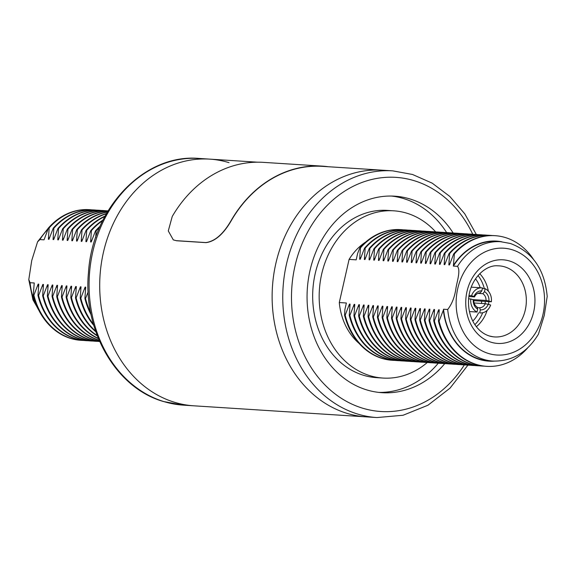 <?xml version="1.0" encoding="UTF-8"?>
<svg xmlns="http://www.w3.org/2000/svg" width="576" height="576" viewBox="0 0 576 576"><rect width="100%" height="100%" fill="white"/><g stroke="black" fill="none" stroke-linecap="round" stroke-linejoin="round"><path stroke-width="0.86" d="M176.306 240.674L173.311 239.89L176.306 240.674L205.826 242.568C214.906 241.409 223.394 233.986 231.278 220.277L231.444 220.356C223.582 234.029 215.1 241.459 205.985 242.64L205.826 242.568M176.465 240.754L205.985 242.64M229.01 162.648A123.602 101.988 -86.3 0 0 209.7 159.127L199.066 158.443A123.602 101.988 -86.3 0 0 90.612 263.448A123.602 101.988 -86.3 0 0 163.937 401.609A123.602 101.988 -86.3 0 0 183.247 405.137L193.874 405.814A123.602 101.988 -86.3 0 1 174.564 402.293A123.602 101.988 -86.3 0 1 101.239 264.125A123.602 101.988 -86.3 0 1 209.7 159.127A123.602 101.988 93.7 0 0 101.239 264.125A123.602 101.988 93.7 0 0 174.564 402.293A123.602 101.988 93.7 0 0 193.874 405.814L366.3 416.873A123.602 101.988 93.7 0 1 346.99 413.352A123.602 101.988 93.7 0 0 366.3 416.873L376.934 417.557A123.602 101.988 93.7 0 1 357.617 414.036A123.602 101.988 93.7 0 1 284.292 275.868A123.602 101.988 93.7 0 1 392.753 170.863L382.126 170.186A123.602 101.988 93.7 0 0 273.665 275.184A123.602 101.988 93.7 0 0 346.99 413.352A123.602 101.988 93.7 0 1 273.665 275.184A123.602 101.988 93.7 0 1 382.126 170.186L322.394 166.356A123.602 101.988 93.7 0 0 231.444 220.356M328.327 166.73A123.811 102.161 93.7 0 0 322.409 166.14L263.362 162.36A123.811 102.161 93.7 0 0 172.231 216.49L168.286 230.933L173.311 239.89M322.409 166.14A123.811 102.161 93.7 0 0 231.278 220.277M469.447 311.566L477.014 312.055A12.571 10.375 93.7 0 1 470.808 298.987L468.626 298.843M469.015 295.574L471.542 295.733A12.571 10.375 93.7 0 1 481.896 287.842A12.571 10.375 93.7 0 1 482.501 287.899L481.824 290.88L480.175 292.874A7.438 6.134 93.7 0 0 474.516 296.928L468.871 296.561M482.839 293.688L484.495 291.694A9.533 7.862 -86.3 0 1 488.93 301.032L486.05 300.442A7.438 6.134 93.7 0 0 482.839 293.688L477.85 293.371M484.495 291.694L485.172 288.713A12.571 10.375 93.7 0 1 491.378 301.781L488.93 301.032M472.795 299.592L486.05 300.442M474.516 296.928L473.99 296.482A9.533 7.862 -86.3 0 1 481.824 290.88M473.99 296.482L471.542 295.733M477.691 309.074A9.533 7.862 -86.3 0 1 473.256 299.729L473.774 300.175A7.438 6.134 93.7 0 0 476.978 306.929L477.691 309.074L477.014 312.055M470.808 298.987L473.256 299.729M480.362 309.888L479.686 312.869A12.571 10.375 93.7 0 0 480.29 312.926A12.571 10.375 93.7 0 0 490.637 305.028L488.196 304.286A9.533 7.862 -86.3 0 1 480.362 309.888L479.65 307.735A7.438 6.134 93.7 0 0 485.309 303.689L474.127 302.976M482.357 288.533L485.172 288.713M491.378 301.781L473.767 300.65M479.686 312.869L480.29 312.926M477.194 307.584L479.65 307.735M485.309 303.689L488.196 304.286M81.202 340.337A65.462 54.022 -86.3 0 1 80.878 340.315A65.462 54.022 -86.3 0 1 70.646 338.45A65.462 54.022 -86.3 0 1 33.235 295.15L34.243 282.982L30.103 282.715A59.81 49.349 93.7 0 0 38.743 310.104M95.702 237.55L96.113 230.933L95.494 230.89L91.217 241.985L90.605 241.942L91.418 230.63L90.799 230.594L86.522 241.682L85.91 241.646L86.724 230.328L86.105 230.292L81.828 241.38L81.216 241.344L82.03 230.026L81.41 229.99L77.134 241.085L76.522 241.042L77.335 229.73L76.716 229.687L72.439 240.782L71.827 240.739L72.641 229.428L72.022 229.385L67.745 240.48L67.133 240.437L67.946 229.126L67.327 229.082L63.05 240.178L62.438 240.142L63.252 228.823L62.64 228.787L58.356 239.875L57.744 239.839L58.558 228.521L57.946 228.485L53.669 239.573L53.05 239.537L53.863 228.226L53.251 228.182L48.974 239.278L48.355 239.234L49.169 227.923A65.462 54.022 -86.3 0 1 89.906 209.693A65.462 54.022 -86.3 0 1 91.944 209.873M49.169 227.923L48.514 227.88A65.462 54.022 -86.3 0 1 89.258 209.657A65.462 54.022 -86.3 0 1 89.582 209.678M48.355 239.234A60.142 49.63 -86.3 0 1 49.752 237.139M85.918 340.639A65.462 54.022 -86.3 0 1 85.608 340.618A65.462 54.022 -86.3 0 1 75.377 338.753A65.462 54.022 -86.3 0 1 37.966 295.459L38.779 284.141L38.16 284.105A60.142 49.63 -86.3 0 0 38.52 286.978M53.863 228.226A65.462 54.022 -86.3 0 1 94.601 209.995A65.462 54.022 -86.3 0 1 96.638 210.175M53.251 228.182A65.462 54.022 -86.3 0 1 93.989 209.959A65.462 54.022 -86.3 0 1 94.298 209.981M53.05 239.537A60.142 49.63 -86.3 0 1 54.446 237.442M90.612 340.942A65.462 54.022 -86.3 0 1 90.302 340.92A65.462 54.022 -86.3 0 1 80.071 339.055A65.462 54.022 -86.3 0 1 42.66 295.754L43.474 284.443L42.854 284.4A60.142 49.63 -86.3 0 0 43.214 287.28M58.558 228.521A65.462 54.022 -86.3 0 1 99.295 210.298A65.462 54.022 -86.3 0 1 101.333 210.478M57.946 228.485A65.462 54.022 -86.3 0 1 98.683 210.262A65.462 54.022 -86.3 0 1 98.993 210.276M57.744 239.839A60.142 49.63 -86.3 0 1 59.141 237.737M95.306 341.244A65.462 54.022 -86.3 0 1 94.997 341.222A65.462 54.022 -86.3 0 1 84.766 339.358A65.462 54.022 -86.3 0 1 47.354 296.057L48.168 284.746L47.549 284.702A60.142 49.63 -86.3 0 0 47.909 287.575M63.252 228.823A65.462 54.022 -86.3 0 1 103.99 210.6A65.462 54.022 -86.3 0 1 106.027 210.773M62.64 228.787A65.462 54.022 -86.3 0 1 103.378 210.557A65.462 54.022 -86.3 0 1 103.687 210.578M62.438 240.142A60.142 49.63 -86.3 0 1 63.835 238.039M57.298 288.18A60.142 49.63 -86.3 0 1 56.938 285.307L52.661 296.395A65.462 54.022 -86.3 0 0 99.684 341.518A65.462 54.022 -86.3 0 1 89.46 339.66A65.462 54.022 -86.3 0 1 52.049 296.359L52.862 285.048L52.243 285.005A60.142 49.63 -86.3 0 0 52.603 287.878M67.946 229.126A65.462 54.022 -86.3 0 1 108.065 210.866A65.462 54.022 -86.3 0 0 67.327 229.082M67.133 240.437A60.142 49.63 -86.3 0 1 68.53 238.342M99.569 341.251A65.462 54.022 -86.3 0 1 94.154 339.955A65.462 54.022 -86.3 0 1 56.743 296.662L57.557 285.343L56.938 285.307M72.641 229.428A65.462 54.022 -86.3 0 1 107.87 211.19M72.022 229.385A65.462 54.022 -86.3 0 1 107.914 211.111M71.827 240.739A60.142 49.63 -86.3 0 1 73.224 238.644M99.18 340.358A65.462 54.022 -86.3 0 1 98.849 340.258A65.462 54.022 -86.3 0 1 61.438 296.964L62.251 285.646L61.632 285.61A60.142 49.63 -86.3 0 0 61.992 288.482M77.335 229.73A65.462 54.022 -86.3 0 1 107.316 212.112M76.716 229.687A65.462 54.022 -86.3 0 1 107.41 211.954M76.522 241.042A60.142 49.63 -86.3 0 1 77.918 238.946M98.474 338.681A65.462 54.022 -86.3 0 1 66.132 297.259L66.938 285.948L66.326 285.905A60.142 49.63 -86.3 0 0 66.686 288.785M82.03 230.026A65.462 54.022 -86.3 0 1 106.344 213.79M81.41 229.99A65.462 54.022 -86.3 0 1 106.502 213.523M81.216 241.344A60.142 49.63 -86.3 0 1 82.606 239.242M97.387 335.974A65.462 54.022 -86.3 0 1 70.819 297.562L71.633 286.25L71.021 286.207A60.142 49.63 -86.3 0 0 71.381 289.08M86.724 230.328A65.462 54.022 -86.3 0 1 104.846 216.497M86.105 230.292A65.462 54.022 -86.3 0 1 105.077 216.072M85.91 241.646A60.142 49.63 -86.3 0 1 87.3 239.544M95.846 331.79A65.462 54.022 -86.3 0 1 75.514 297.864L76.327 286.553L75.715 286.51A60.142 49.63 -86.3 0 0 76.075 289.382M91.418 230.63A65.462 54.022 -86.3 0 1 102.686 220.673M90.799 230.594A65.462 54.022 -86.3 0 1 103.018 220.018M90.605 241.942A60.142 49.63 -86.3 0 1 91.994 239.846M93.766 325.339A65.462 54.022 -86.3 0 1 80.208 298.166L81.022 286.848L80.41 286.812A60.142 49.63 -86.3 0 0 80.77 289.685M96.113 230.933A65.462 54.022 -86.3 0 1 99.677 227.196M95.494 230.89A65.462 54.022 -86.3 0 1 100.13 226.159M91.087 314.719A65.462 54.022 -86.3 0 1 84.902 298.469L85.716 287.15L85.104 287.114A60.142 49.63 -86.3 0 0 85.464 289.987M47.952 229.262A59.81 49.349 93.7 0 0 39.91 239.566L44.042 239.832L48.514 227.88M90.698 312.79A65.462 54.022 -86.3 0 1 85.522 298.505L88.15 291.852M85.522 298.505L84.902 298.469M93.449 324.245A65.462 54.022 -86.3 0 1 80.827 298.202L85.104 287.114M80.827 298.202L80.208 298.166M95.609 331.099A65.462 54.022 -86.3 0 1 76.133 297.907L80.41 286.812M76.133 297.907L75.514 297.864M97.214 335.52A65.462 54.022 -86.3 0 1 71.438 297.605L75.715 286.51M71.438 297.605L70.819 297.562M98.352 338.393A65.462 54.022 -86.3 0 1 66.744 297.302L71.021 286.207M66.744 297.302L66.132 297.259M99.108 340.186A65.462 54.022 -86.3 0 1 62.05 297L66.326 285.905M62.05 297L61.438 296.964M99.533 341.172A65.462 54.022 -86.3 0 1 57.355 296.698L61.632 285.61M57.355 296.698L56.743 296.662M52.661 296.395L52.049 296.359M97.654 341.345A65.462 54.022 -86.3 0 1 95.609 341.258A65.462 54.022 -86.3 0 1 47.966 296.1L52.243 285.005M47.966 296.1L47.354 296.057M92.959 341.042A65.462 54.022 -86.3 0 1 90.922 340.963A65.462 54.022 -86.3 0 1 43.272 295.798L47.549 284.702M43.272 295.798L42.66 295.754M88.265 340.747A65.462 54.022 -86.3 0 1 86.227 340.661A65.462 54.022 -86.3 0 1 38.578 295.495L42.854 284.4M38.578 295.495L37.966 295.459M83.57 340.445A65.462 54.022 -86.3 0 1 81.533 340.358A65.462 54.022 -86.3 0 1 33.883 295.193L38.16 284.105M33.883 295.193L33.235 295.15M39.91 239.566L37.57 241.826L31.723 260.582L28.8 279.583L30.103 282.715M447.703 309.499C452.009 303.955 454.759 296.834 455.969 288.115C457.157 281.038 460.75 270.662 457.51 266.35A59.81 49.349 -86.3 0 1 500.63 241.704L510.422 243.49C532.469 251.813 544.73 269.453 547.2 296.417L544.27 315.432L538.43 334.174C527.306 352.512 512.158 361.476 492.97 361.08A59.81 49.349 -86.3 0 1 483.624 359.374A59.81 49.349 -86.3 0 1 447.703 309.499L443.57 309.233A59.81 49.349 93.7 0 0 488.837 360.814L492.97 361.08M443.57 309.233L443.376 310.09A60.142 49.63 93.7 0 0 479.419 359.431A60.142 49.63 93.7 0 0 494.194 361.138M359.172 343.49A59.81 49.349 93.7 0 1 339.293 302.544L346.378 302.998L344.902 309.485L344.563 315.122L345.182 315.158L349.459 304.063L350.071 304.106L349.258 315.418L349.877 315.461L354.154 304.366L354.766 304.409L353.952 315.72L354.571 315.763L358.848 304.668L359.46 304.711L358.646 316.022L359.266 316.058L363.542 304.97L364.154 305.006L363.341 316.325L363.96 316.361L368.237 305.273L368.849 305.309L368.035 316.627L368.654 316.663L372.931 305.568L373.543 305.611L372.73 316.922L373.342 316.966L377.626 305.87L378.238 305.914L377.424 317.225L378.036 317.268L382.313 306.173L382.932 306.216L382.118 317.527L382.73 317.57L387.007 306.475L387.626 306.511L386.813 317.83L387.425 317.866L391.702 306.778L392.321 306.814L391.507 318.132L392.119 318.168L396.396 307.08L397.015 307.116L396.202 318.427L396.814 318.47L401.09 307.375L401.71 307.418L400.896 318.73L401.508 318.773L405.785 307.678L406.404 307.721L405.59 319.032L406.202 319.075L410.479 307.98L411.098 308.016L410.285 319.334L410.897 319.37L415.174 308.282L415.793 308.318L414.979 319.637L415.591 319.673L419.868 308.585L420.48 308.621L419.666 319.939L420.286 319.975L424.562 308.88L425.174 308.923L424.361 320.234L424.98 320.278L429.257 309.182L429.869 309.226L429.055 320.537L429.674 320.58L433.951 309.485L434.563 309.528L433.75 320.839L434.369 320.875L438.646 309.787L439.258 309.823L438.444 321.142L439.099 321.185A65.462 54.022 93.7 0 0 476.518 364.478A65.462 54.022 93.7 0 0 486.742 366.343A65.462 54.022 93.7 0 0 527.486 348.12M533.318 259.135A65.462 54.022 93.7 0 0 505.354 237.55A65.462 54.022 93.7 0 0 495.122 235.685A65.462 54.022 93.7 0 0 454.385 253.908L453.377 266.083L457.51 266.35M434.369 320.875A65.462 54.022 93.7 0 0 471.78 364.176A65.462 54.022 93.7 0 0 482.011 366.041A65.462 54.022 93.7 0 0 484.056 366.127M429.674 320.58A65.462 54.022 93.7 0 0 467.086 363.874A65.462 54.022 93.7 0 0 477.317 365.738A65.462 54.022 93.7 0 0 479.362 365.825M424.98 320.278A65.462 54.022 93.7 0 0 462.391 363.571A65.462 54.022 93.7 0 0 472.622 365.443A65.462 54.022 93.7 0 0 474.667 365.522M420.286 319.975A65.462 54.022 93.7 0 0 457.697 363.276A65.462 54.022 93.7 0 0 467.928 365.141A65.462 54.022 93.7 0 0 469.973 365.227M415.591 319.673A65.462 54.022 93.7 0 0 453.01 362.974A65.462 54.022 93.7 0 0 463.234 364.838A65.462 54.022 93.7 0 0 465.278 364.925M410.897 319.37A65.462 54.022 93.7 0 0 448.315 362.671A65.462 54.022 93.7 0 0 458.539 364.536A65.462 54.022 93.7 0 0 460.584 364.622M406.202 319.075A65.462 54.022 93.7 0 0 443.621 362.369A65.462 54.022 93.7 0 0 453.845 364.234A65.462 54.022 93.7 0 0 455.89 364.32M401.508 318.773A65.462 54.022 93.7 0 0 438.926 362.066A65.462 54.022 93.7 0 0 449.15 363.938A65.462 54.022 93.7 0 0 451.195 364.018M396.814 318.47A65.462 54.022 93.7 0 0 434.232 361.771A65.462 54.022 93.7 0 0 444.456 363.636A65.462 54.022 93.7 0 0 446.501 363.715M392.119 318.168A65.462 54.022 93.7 0 0 429.538 361.469A65.462 54.022 93.7 0 0 439.769 363.334A65.462 54.022 93.7 0 0 441.806 363.42M387.425 317.866A65.462 54.022 93.7 0 0 424.843 361.166A65.462 54.022 93.7 0 0 435.074 363.031A65.462 54.022 93.7 0 0 437.112 363.118M382.73 317.57A65.462 54.022 93.7 0 0 420.149 360.864A65.462 54.022 93.7 0 0 430.38 362.729A65.462 54.022 93.7 0 0 432.418 362.815M378.036 317.268A65.462 54.022 93.7 0 0 415.454 360.562A65.462 54.022 93.7 0 0 425.686 362.434A65.462 54.022 93.7 0 0 427.723 362.513M373.342 316.966A65.462 54.022 93.7 0 0 410.76 360.266A65.462 54.022 93.7 0 0 420.991 362.131A65.462 54.022 93.7 0 0 423.029 362.21M368.654 316.663A65.462 54.022 93.7 0 0 406.066 359.964A65.462 54.022 93.7 0 0 416.297 361.829A65.462 54.022 93.7 0 0 418.342 361.915M363.96 316.361A65.462 54.022 93.7 0 0 401.371 359.662A65.462 54.022 93.7 0 0 411.602 361.526A65.462 54.022 93.7 0 0 413.647 361.613M359.266 316.058A65.462 54.022 93.7 0 0 396.677 359.359A65.462 54.022 93.7 0 0 406.908 361.224A65.462 54.022 93.7 0 0 408.953 361.31M354.571 315.763A65.462 54.022 93.7 0 0 391.982 359.057A65.462 54.022 93.7 0 0 402.214 360.922A65.462 54.022 93.7 0 0 404.258 361.008M349.877 315.461A65.462 54.022 93.7 0 0 387.288 358.762A65.462 54.022 93.7 0 0 397.519 360.626A65.462 54.022 93.7 0 0 399.564 360.706M345.182 315.158A65.462 54.022 93.7 0 0 382.594 358.459A65.462 54.022 93.7 0 0 392.825 360.324A65.462 54.022 93.7 0 0 394.87 360.41M435.679 231.898A83.794 69.142 93.7 0 0 406.843 213.199A83.794 69.142 93.7 0 0 393.746 210.816L387.252 210.398A83.794 69.142 93.7 0 0 313.718 281.585A83.794 69.142 93.7 0 0 363.434 375.257A83.794 69.142 93.7 0 0 376.524 377.647L383.018 378.065A83.794 69.142 93.7 0 0 427.298 362.506M393.746 210.816A83.794 69.142 93.7 0 0 320.213 282.002A83.794 69.142 93.7 0 0 369.929 375.674A83.794 69.142 93.7 0 0 383.018 378.065M453.139 232.992A98.46 81.245 93.7 0 0 410.069 198.986A98.46 81.245 93.7 0 0 394.682 196.178A98.46 81.245 93.7 0 0 308.282 279.828A98.46 81.245 93.7 0 0 366.696 389.887A98.46 81.245 93.7 0 0 382.082 392.695A98.46 81.245 93.7 0 0 444.758 363.65M378.842 392.407A98.46 81.245 93.7 0 0 438.264 363.226M446.645 232.582A98.46 81.245 93.7 0 0 403.574 198.569A98.46 81.245 93.7 0 0 391.435 196.049M472.788 321.077A28.908 23.854 93.7 0 0 478.577 312.818M481.428 303.444A28.908 23.854 93.7 0 0 481.694 301.162M480.19 287.734A28.908 23.854 93.7 0 0 475.502 278.798M476.345 326.693A33.307 27.482 93.7 0 0 487.13 310.421M488.534 304.387A33.307 27.482 93.7 0 0 488.866 301.622M488.362 291.204A33.307 27.482 93.7 0 0 479.743 273.686M474.862 324.634A33.307 27.482 93.7 0 0 482.674 312.746M485.064 303.674A33.307 27.482 93.7 0 0 485.323 301.392M484.322 288.662A33.307 27.482 93.7 0 0 478.008 275.53M339.293 302.544L349.092 259.394L356.177 259.848L357.653 253.361L359.849 247.846L360.468 247.889A65.462 54.022 93.7 0 1 401.206 229.658A65.462 54.022 93.7 0 1 403.243 229.838M344.563 315.122A65.462 54.022 93.7 0 0 392.213 360.281A65.462 54.022 93.7 0 0 392.515 360.302M361.044 257.105A60.142 49.63 93.7 0 0 359.654 259.2L360.468 247.889M349.459 304.063A60.142 49.63 93.7 0 0 349.819 306.943M349.258 315.418A65.462 54.022 93.7 0 0 396.907 360.583A65.462 54.022 93.7 0 0 397.21 360.605M407.938 230.141A65.462 54.022 93.7 0 0 405.9 229.961A65.462 54.022 93.7 0 0 365.162 248.184L364.349 259.502A60.142 49.63 93.7 0 1 365.738 257.4M354.154 304.366A60.142 49.63 93.7 0 0 354.514 307.238M353.952 315.72A65.462 54.022 93.7 0 0 401.602 360.886A65.462 54.022 93.7 0 0 401.904 360.907M412.632 230.436A65.462 54.022 93.7 0 0 410.594 230.263A65.462 54.022 93.7 0 0 369.857 248.486L369.043 259.805A60.142 49.63 93.7 0 1 370.433 257.702M358.848 304.668A60.142 49.63 93.7 0 0 359.208 307.541M358.646 316.022A65.462 54.022 93.7 0 0 406.296 361.188A65.462 54.022 93.7 0 0 406.598 361.202M417.326 230.738A65.462 54.022 93.7 0 0 415.289 230.566A65.462 54.022 93.7 0 0 374.544 248.789L373.73 260.1A60.142 49.63 93.7 0 1 375.127 258.005M363.542 304.97A60.142 49.63 93.7 0 0 363.902 307.843M363.341 316.325A65.462 54.022 93.7 0 0 410.983 361.49A65.462 54.022 93.7 0 0 411.293 361.505M422.021 231.041A65.462 54.022 93.7 0 0 419.983 230.861A65.462 54.022 93.7 0 0 379.238 249.091L378.425 260.402A60.142 49.63 93.7 0 1 379.822 258.307M368.237 305.273A60.142 49.63 93.7 0 0 368.59 308.146M368.035 316.627A65.462 54.022 93.7 0 0 415.678 361.786A65.462 54.022 93.7 0 0 415.987 361.807M426.715 231.343A65.462 54.022 93.7 0 0 424.678 231.163A65.462 54.022 93.7 0 0 383.933 249.394L383.119 260.705A60.142 49.63 93.7 0 1 384.516 258.61M372.931 305.568A60.142 49.63 93.7 0 0 373.284 308.448M372.73 316.922A65.462 54.022 93.7 0 0 420.372 362.088A65.462 54.022 93.7 0 0 420.682 362.11M431.402 231.646A65.462 54.022 93.7 0 0 429.372 231.466A65.462 54.022 93.7 0 0 388.627 249.689L387.814 261.007A60.142 49.63 93.7 0 1 389.21 258.905M377.626 305.87A60.142 49.63 93.7 0 0 377.978 308.743M377.424 317.225A65.462 54.022 93.7 0 0 425.066 362.39A65.462 54.022 93.7 0 0 425.376 362.412M436.097 231.948A65.462 54.022 93.7 0 0 434.066 231.768A65.462 54.022 93.7 0 0 393.322 249.991L392.508 261.31A60.142 49.63 93.7 0 1 393.905 259.207M382.313 306.173A60.142 49.63 93.7 0 0 382.673 309.046M382.118 317.527A65.462 54.022 93.7 0 0 429.761 362.693A65.462 54.022 93.7 0 0 430.07 362.707M440.791 232.243A65.462 54.022 93.7 0 0 438.761 232.07A65.462 54.022 93.7 0 0 398.016 250.294L397.202 261.605A60.142 49.63 93.7 0 1 398.599 259.51M387.007 306.475A60.142 49.63 93.7 0 0 387.367 309.348M386.813 317.83A65.462 54.022 93.7 0 0 434.455 362.995A65.462 54.022 93.7 0 0 434.765 363.01M445.486 232.546A65.462 54.022 93.7 0 0 443.448 232.366A65.462 54.022 93.7 0 0 402.71 250.596L401.897 261.907A60.142 49.63 93.7 0 1 403.294 259.812M391.702 306.778A60.142 49.63 93.7 0 0 392.062 309.65M391.507 318.132A65.462 54.022 93.7 0 0 439.15 363.29A65.462 54.022 93.7 0 0 439.459 363.312M450.18 232.848A65.462 54.022 93.7 0 0 448.142 232.668A65.462 54.022 93.7 0 0 407.405 250.898L406.591 262.21A60.142 49.63 93.7 0 1 407.988 260.114M396.396 307.08A60.142 49.63 93.7 0 0 396.756 309.953M396.202 318.427A65.462 54.022 93.7 0 0 443.844 363.593A65.462 54.022 93.7 0 0 444.154 363.614M454.874 233.15A65.462 54.022 93.7 0 0 452.837 232.97A65.462 54.022 93.7 0 0 412.099 251.194L411.286 262.512A60.142 49.63 93.7 0 1 412.682 260.41M401.09 307.375A60.142 49.63 93.7 0 0 401.45 310.248M400.896 318.73A65.462 54.022 93.7 0 0 448.538 363.895A65.462 54.022 93.7 0 0 448.848 363.917M459.569 233.453A65.462 54.022 93.7 0 0 457.531 233.273A65.462 54.022 93.7 0 0 416.794 251.496L415.98 262.814A60.142 49.63 93.7 0 1 417.377 260.712M405.785 307.678A60.142 49.63 93.7 0 0 406.145 310.55M405.59 319.032A65.462 54.022 93.7 0 0 453.233 364.198A65.462 54.022 93.7 0 0 453.542 364.219M464.263 233.748A65.462 54.022 93.7 0 0 462.226 233.575A65.462 54.022 93.7 0 0 421.488 251.798L420.674 263.117A60.142 49.63 93.7 0 1 422.071 261.014M410.479 307.98A60.142 49.63 93.7 0 0 410.839 310.853M410.285 319.334A65.462 54.022 93.7 0 0 457.927 364.5A65.462 54.022 93.7 0 0 458.237 364.514M468.958 234.05A65.462 54.022 93.7 0 0 466.92 233.878A65.462 54.022 93.7 0 0 426.182 252.101L425.369 263.412A60.142 49.63 93.7 0 1 426.766 261.317M415.174 308.282A60.142 49.63 93.7 0 0 415.534 311.155M414.979 319.637A65.462 54.022 93.7 0 0 462.622 364.802A65.462 54.022 93.7 0 0 462.931 364.817M473.652 234.353A65.462 54.022 93.7 0 0 471.614 234.173A65.462 54.022 93.7 0 0 430.877 252.403L430.063 263.714A60.142 49.63 93.7 0 1 431.46 261.619M419.868 308.585A60.142 49.63 93.7 0 0 420.228 311.458M419.666 319.939A65.462 54.022 93.7 0 0 467.316 365.098A65.462 54.022 93.7 0 0 467.618 365.119M478.346 234.655A65.462 54.022 93.7 0 0 476.309 234.475A65.462 54.022 93.7 0 0 435.571 252.706L434.758 264.017A60.142 49.63 93.7 0 1 436.147 261.914M424.562 308.88A60.142 49.63 93.7 0 0 424.922 311.76M424.361 320.234A65.462 54.022 93.7 0 0 472.01 365.4A65.462 54.022 93.7 0 0 472.313 365.422M483.041 234.958A65.462 54.022 93.7 0 0 481.003 234.778A65.462 54.022 93.7 0 0 440.266 253.001L439.452 264.319A60.142 49.63 93.7 0 1 440.842 262.217M429.257 309.182A60.142 49.63 93.7 0 0 429.617 312.055M429.055 320.537A65.462 54.022 93.7 0 0 476.705 365.702A65.462 54.022 93.7 0 0 477.007 365.724M487.735 235.253A65.462 54.022 93.7 0 0 485.698 235.08A65.462 54.022 93.7 0 0 444.96 253.303L444.146 264.622A60.142 49.63 93.7 0 1 445.536 262.519M433.951 309.485A60.142 49.63 93.7 0 0 434.311 312.358M433.75 320.839A65.462 54.022 93.7 0 0 481.399 366.005A65.462 54.022 93.7 0 0 481.702 366.019M492.43 235.555A65.462 54.022 93.7 0 0 490.392 235.382A65.462 54.022 93.7 0 0 449.654 253.606L448.841 264.917A60.142 49.63 93.7 0 1 450.23 262.822M438.646 309.787A60.142 49.63 93.7 0 0 439.006 312.66M438.444 321.142A65.462 54.022 93.7 0 0 486.094 366.307A65.462 54.022 93.7 0 0 486.418 366.322M501.847 241.798A60.142 49.63 93.7 0 0 453.571 265.226M500.63 241.704L496.49 241.438A59.81 49.349 93.7 0 0 453.377 266.083M365.674 242.05A59.81 49.349 93.7 0 0 349.092 259.394M400.896 229.644A65.462 54.022 93.7 0 0 400.594 229.622A65.462 54.022 93.7 0 0 359.849 247.846M405.59 229.939A65.462 54.022 93.7 0 0 405.281 229.925A65.462 54.022 93.7 0 0 364.543 248.148L360.266 259.236L359.654 259.2M364.543 248.148L365.162 248.184M410.285 230.242A65.462 54.022 93.7 0 0 409.975 230.22A65.462 54.022 93.7 0 0 369.238 248.45L364.961 259.538L364.349 259.502M369.238 248.45L369.857 248.486M414.979 230.544A65.462 54.022 93.7 0 0 414.67 230.522A65.462 54.022 93.7 0 0 373.932 248.746L369.655 259.841L369.043 259.805M373.932 248.746L374.544 248.789M419.674 230.846A65.462 54.022 93.7 0 0 419.364 230.825A65.462 54.022 93.7 0 0 378.626 249.048L374.35 260.143L373.73 260.1M378.626 249.048L379.238 249.091M424.368 231.149A65.462 54.022 93.7 0 0 424.058 231.127A65.462 54.022 93.7 0 0 383.321 249.35L379.044 260.446L378.425 260.402M383.321 249.35L383.933 249.394M429.062 231.444A65.462 54.022 93.7 0 0 428.753 231.43A65.462 54.022 93.7 0 0 388.015 249.653L383.738 260.748L383.119 260.705M388.015 249.653L388.627 249.689M433.757 231.746A65.462 54.022 93.7 0 0 433.447 231.725A65.462 54.022 93.7 0 0 392.71 249.955L388.433 261.043L387.814 261.007M392.71 249.955L393.322 249.991M438.451 232.049A65.462 54.022 93.7 0 0 438.142 232.027A65.462 54.022 93.7 0 0 397.404 250.258L393.127 261.346L392.508 261.31M397.404 250.258L398.016 250.294M443.146 232.351A65.462 54.022 93.7 0 0 442.836 232.33A65.462 54.022 93.7 0 0 402.098 250.553L397.822 261.648L397.202 261.605M402.098 250.553L402.71 250.596M447.84 232.654A65.462 54.022 93.7 0 0 447.53 232.632A65.462 54.022 93.7 0 0 406.793 250.855L402.516 261.95L401.897 261.907M406.793 250.855L407.405 250.898M452.534 232.956A65.462 54.022 93.7 0 0 452.225 232.934A65.462 54.022 93.7 0 0 411.487 251.158L407.21 262.253L406.591 262.21M411.487 251.158L412.099 251.194M457.229 233.251A65.462 54.022 93.7 0 0 456.919 233.23A65.462 54.022 93.7 0 0 416.182 251.46L411.898 262.548L411.286 262.512M416.182 251.46L416.794 251.496M461.916 233.554A65.462 54.022 93.7 0 0 461.614 233.532A65.462 54.022 93.7 0 0 420.869 251.762L416.592 262.85L415.98 262.814M420.869 251.762L421.488 251.798M466.61 233.856A65.462 54.022 93.7 0 0 466.308 233.834A65.462 54.022 93.7 0 0 425.563 252.058L421.286 263.153L420.674 263.117M425.563 252.058L426.182 252.101M471.305 234.158A65.462 54.022 93.7 0 0 471.002 234.137A65.462 54.022 93.7 0 0 430.258 252.36L425.981 263.455L425.369 263.412M430.258 252.36L430.877 252.403M475.999 234.461A65.462 54.022 93.7 0 0 475.697 234.439A65.462 54.022 93.7 0 0 434.952 252.662L430.675 263.758L430.063 263.714M434.952 252.662L435.571 252.706M480.694 234.756A65.462 54.022 93.7 0 0 480.391 234.742A65.462 54.022 93.7 0 0 439.646 252.965L435.37 264.053L434.758 264.017M439.646 252.965L440.266 253.001M485.388 235.058A65.462 54.022 93.7 0 0 485.078 235.037A65.462 54.022 93.7 0 0 444.341 253.267L440.064 264.355L439.452 264.319M444.341 253.267L444.96 253.303M490.082 235.361A65.462 54.022 93.7 0 0 489.773 235.339A65.462 54.022 93.7 0 0 449.035 253.562L444.758 264.658L444.146 264.622M449.035 253.562L449.654 253.606M494.798 235.663A65.462 54.022 93.7 0 0 494.467 235.642A65.462 54.022 93.7 0 0 453.73 253.865L449.453 264.96L448.841 264.917M453.73 253.865L454.385 253.908M439.099 321.185L443.376 310.09M512.129 249.732A53.525 44.165 93.7 0 0 457.733 288.634A53.525 44.165 93.7 0 0 488.556 353.506A53.525 44.165 93.7 0 0 542.952 314.604A53.525 44.165 93.7 0 0 512.129 249.732M472.745 234.259A117.317 96.804 93.7 0 0 414.223 180.706A117.317 96.804 93.7 0 0 294.998 265.975A117.317 96.804 93.7 0 0 362.549 408.168A117.317 96.804 93.7 0 0 464.364 364.896M489.665 336.096A35.611 29.383 93.7 0 0 493.085 336.787A35.611 29.383 93.7 0 0 525.751 307.627A35.611 29.383 93.7 0 0 504.77 266.875A35.611 29.383 93.7 0 0 497.635 265.81C485.669 264.701 469.728 278.899 468.576 299.57C468.101 308.57 469.973 316.577 474.185 323.582C478.253 329.99 483.322 334.123 489.406 335.995L493.085 336.787M509.573 261.007A41.897 34.567 93.7 0 0 466.992 291.456A41.897 34.567 93.7 0 0 491.112 342.23A41.897 34.567 93.7 0 0 533.693 311.782A41.897 34.567 93.7 0 0 509.573 261.007M209.7 159.127L257.422 162.187M471.204 287.158L481.896 287.842M89.906 209.693L89.258 209.657M94.601 209.995L93.989 209.959M99.295 210.298L98.683 210.262M103.99 210.6L103.378 210.557M183.247 405.137L163.49 401.53C116.014 388.145 82.901 330.538 88.452 272.822C92.261 208.138 144.389 153.418 199.066 158.443M95.609 341.258L94.997 341.222M90.922 340.963L90.302 340.92M86.227 340.661L85.608 340.618M81.533 340.358L80.878 340.315M42.682 316.865L32.954 299.837L28.814 279.835M37.678 241.646L48.499 227.923M392.753 170.863L412.51 174.47L432.202 183.161L449.856 196.474L464.76 213.826L476.316 234.475L475.697 234.439M392.213 360.281L392.825 360.324M396.907 360.583L397.519 360.626M401.602 360.886L402.214 360.922M406.296 361.188L406.908 361.224M410.983 361.49L411.602 361.526M415.678 361.786L416.297 361.829M420.372 362.088L420.991 362.131M425.066 362.39L425.686 362.434M429.761 362.693L430.38 362.729M434.455 362.995L435.074 363.031M439.15 363.29L439.769 363.334M443.844 363.593L444.456 363.636M448.538 363.895L449.15 363.938M453.233 364.198L453.845 364.234M457.927 364.5L458.539 364.536M462.622 364.802L463.234 364.838M467.316 365.098L467.928 365.141L450.05 388.13L427.975 405.216L403.07 415.26L376.934 417.557M472.01 365.4L472.622 365.443M476.705 365.702L477.317 365.738M481.399 366.005L482.011 366.041M486.094 366.307L486.742 366.343M400.594 229.622L401.206 229.658M405.281 229.925L405.9 229.961M409.975 230.22L410.594 230.263M414.67 230.522L415.289 230.566M419.364 230.825L419.983 230.861M424.058 231.127L424.678 231.163M428.753 231.43L429.372 231.466M433.447 231.725L434.066 231.768M438.142 232.027L438.761 232.07M442.836 232.33L443.448 232.366M447.53 232.632L448.142 232.668M452.225 232.934L452.837 232.97M456.919 233.23L457.531 233.273M461.614 233.532L462.226 233.575M466.308 233.834L466.92 233.878M471.002 234.137L471.614 234.173M480.391 234.742L481.003 234.778M485.078 235.037L485.698 235.08M489.773 235.339L490.392 235.382M494.467 235.642L495.122 235.685"/></g></svg>
